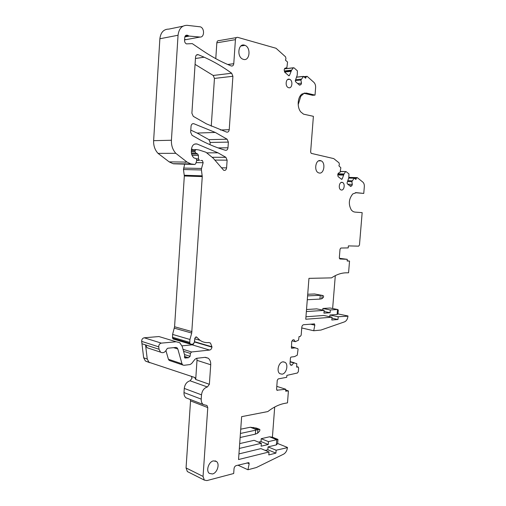 <?xml version="1.0" encoding="UTF-8"?>
<svg xmlns="http://www.w3.org/2000/svg" width="506" height="506" viewBox="0 0 506 506"><rect width="100%" height="100%" fill="white"/><g stroke="black" fill="none" stroke-linecap="round" stroke-linejoin="round"><path stroke-width="0.76" d="M187.96 398.589L186.012 397.836C184.57 396.685 183.899 394.933 184.001 392.58L184.273 388.412L201.514 394.844L201.224 399.126C201.116 401.543 201.786 403.333 203.235 404.503L207.011 405.546L207.776 407.596L203.051 476.412L204.323 480.099L206.903 480.586L233.69 473.515L234.038 468.676C234.272 467.101 234.986 466.083 236.182 465.628L248.876 462.629L249.161 463.762L247.959 469.751L256.327 467.544L283.569 454.173C285.751 452.883 287.029 450.713 287.421 447.652L276.137 450.22L268.053 446.899L267.838 449.771L265.233 450.41M188.358 472.06L187.334 471.548L186.056 467.936L190.534 400.891L207.776 407.596M190.275 399.487L190.534 400.891M184.273 388.412C184.861 384.307 186.79 381.764 190.073 380.79L192.052 378.184L191.363 376.356M149.865 362.745L145.399 361.012L143.653 357.774L141.958 343.732L159.017 349.254L158.739 346.844C158.739 344.801 159.599 343.561 161.313 343.125L176.158 341.759L179.744 342.707L182.198 346.395L184.519 354.725L184.905 358.027L188.485 357.748L190.092 356.332L184.469 354.542M161.313 343.125L144.216 337.787C142.521 338.198 141.674 339.399 141.674 341.392L141.958 343.732M144.216 337.787L158.935 336.547L176.158 341.759M182.015 345.832L192.179 344.839L209.61 350.063C210.913 349.76 211.685 348.779 211.925 347.122L194.475 341.986L193.229 344.061L190.907 344.289L189.895 343.359L172.565 338.185L173.52 339.102M193.811 343.808L192.179 344.839M194.43 340.411L194.475 341.986M184.633 164.311L183.469 169.542L184.323 175.987L174.576 326.75L172.597 334.409L172.565 338.185M185.228 162.065L185.152 162.483M191.489 148.947L192.995 149.599M173.495 163.799L194.797 164.463L190.876 163.925L187.049 162.084L175.822 153.324C172.685 149.827 171.218 145.475 171.42 140.251L153.628 140.674C153.438 145.747 154.906 149.978 158.024 153.369L169.187 161.882L172.989 163.672L191.388 164.058M182.938 26.204L168.859 29.101C163.697 29.127 160.706 32.346 159.871 38.76L153.628 140.674M185.228 36.16L185.171 36.862M284.524 68.905L293.347 67.861L291.614 70.125L289.483 75.457L288.869 75.805L284.625 72.118L284.163 69.853L284.739 68.348L286.889 67.627L287.553 62.042L285.435 60.144L285.966 58.759L285.58 56.862L276.036 48.266L237.75 37.368C236.454 37.178 235.682 37.944 235.429 39.658L216.84 42.82L215.777 58.639M216.84 42.82C217.08 41.157 217.846 40.41 219.136 40.594L236.416 37.602M195.069 64.376L213.209 75.47L214.449 78.424L211.249 126.177M190.794 130.118L197.112 133.059L208.915 139.643L210.154 142.458L210.003 144.703M235.429 39.658L233.772 63.686C233.481 65.54 232.627 66.292 231.21 65.957L226.498 63.958C218.535 60.416 210.528 55.938 202.47 50.524L192.274 43.624L186.417 43.883C185.164 43.193 184.545 42.004 184.545 40.316L184.722 37.615C185.044 35.629 186.006 34.857 187.606 35.3L188.131 35.61L185.133 36.179M159.871 38.76L178.049 35.249C178.909 28.64 181.939 25.338 187.144 25.332L200.439 26.85C204.803 28.431 204.437 37.533 200.034 37.052L189.276 36.09L188.131 35.61M178.049 35.249L171.42 140.251M214.816 160.073L227.124 160.174L225.885 157.322L217.966 152.818L197.1 144.008C194 143.495 192.128 145.197 191.477 149.106L191.344 151.218C191.255 154.172 192.185 156.449 194.14 158.043L196.113 158.498L196.752 160.402L195.727 163.729L194.797 164.463M227.124 160.174L226.593 167.891C226.207 169.965 225.227 170.756 223.652 170.263L213.222 158.201L205.91 152.23L198.978 149.972L196.05 149.574L195.057 150.624L194.993 151.515L191.325 151.534M191.407 153.059L195.752 153.046L194.993 151.515M195.752 153.046L197.707 153.995L198.428 155.374L198.434 158.865L196.518 158.852M196.777 160.313L199.478 160.339L198.434 158.865M199.478 160.339L196.733 160.453M196.069 162.616L203.14 162.704L202.375 160.484L200.705 160.491M203.14 162.704L201.521 168.46L183.564 168.081M183.469 169.542L201.42 169.959L201.521 168.46M201.42 169.959L202.261 176.594L191.711 333.056L189.933 339.475L172.597 334.409M172.413 337.23L189.744 342.372L189.933 339.475M189.744 342.372L189.895 343.359M194.494 341.67L211.951 346.793L210.458 343.03L208.681 342.568C205.531 342.859 202.64 342.1 200.003 340.304L196.581 337.04L194.905 337.97L194.43 342.353M211.951 346.793L211.925 347.122M183.564 351.29L190.37 353.428L191.578 351.974L209.61 350.063M190.37 353.428L190.092 356.332M173.596 347.66L177.815 348.982L177.005 347.761L175.791 347.445L167.72 348.242L166.778 349.089C165.222 352.385 163.147 353.403 160.56 352.151L159.017 349.254M177.815 348.982L181.996 363.82L168.422 359.273L169.187 360.417L170.142 360.74M196.91 358.267L196.998 360.348L210.717 364.756C210.85 361.796 209.99 359.608 208.149 358.185L204.848 357.356L196.568 358.305L194.936 359.317L191.635 363.548L189.984 364.573L183.982 365.294L182.767 364.99L181.996 363.82M210.717 364.756L209.376 384.288L207.378 386.976L190.073 380.79M201.514 394.844C202.115 390.626 204.07 388.007 207.378 386.976M276.852 390.227L285.801 389.266L285.656 391.176L288.414 390.917L287.49 402.858L284.733 403.377C279.078 404.446 273.449 407.178 267.832 411.568L241.634 416.659L238.535 459.543L269.015 451.991L268.794 454.919L275.915 453.129L276.137 450.22M277.351 390.392L276.573 389.304L277.256 380.284L278.218 378.912L286.719 377.305L286.864 375.389L297.446 372.985L298.338 371.663L298.622 368.045L298.255 367.046L296.68 367.128L296.775 363.618L293.638 362.872L292.019 365.142L290.899 365.294L289.976 363.972L290.444 357.862L291.02 357.065L294.53 356.616L297.262 355.187L298.066 349.298L297.768 348.647L291.292 346.825M291.696 348.255L295.207 347.85M291.462 348.204L291.703 341.449L292.854 339.868L293.973 339.754L295.276 341.676L298.54 340.184L299.052 336.572L300.241 336.452L301.184 335.155L301.791 327.287C302.012 325.801 302.639 324.947 303.67 324.713L314.46 323.903L314.821 325.162L313.72 330.747L320.93 330.064L344.561 321.848C346.458 320.975 347.59 319.09 347.964 316.193L338.198 316.731L329.918 315.01L329.779 316.731M339.893 258.983L347.28 259.331L347.141 260.976L349.538 261.083L348.571 272.785L346.186 272.816C341.297 272.892 336.408 274.581 331.525 277.876L308.957 278.351L305.763 319.242L332.037 317.205L331.81 320.007L337.976 319.507L338.198 316.731M339.975 258.996L339.324 257.813L340.019 249.205L340.867 248.041L348.217 247.902L348.381 245.897L358.646 246.15L359.475 245.024L362.163 212.64L354.788 212.084L353.207 211.628L351.461 210.224C348.242 204.462 348.685 199.029 352.802 193.906L356.388 192.666L363.763 193.431L355.351 192.691M340.317 171.616L346.015 171.547L348.957 173.9L348.792 177.739L347.084 182.83L347.261 183.792L350.614 186.423L351.86 185.772L352.34 184.386L351.847 181.679L354.175 178.099L355.908 179.491L356.357 178.22L357.261 177.619L362.859 182.122C363.947 183.115 364.434 184.627 364.326 186.657L363.763 193.431M345.547 171.73L344.048 173.969L338.027 173.824M302.133 93.914L302.164 93.895C297.547 96.81 296.769 107.158 300.792 111.946L303.543 114.16L313.391 116.323L310.627 152.009L311.203 153.356L333.758 158.606L339.064 162.875L339.368 164.52L338.906 165.823L340.842 167.758L340.07 172.312L338.236 173.223L337.736 174.64L338.103 176.594L341.62 179.352L342.195 178.979L344.048 173.969M302.227 93.907L306.364 93.072L315.029 95.103L312.588 95.299L303.923 93.275L306.364 93.072M293.347 67.861L293.986 67.798L297.389 70.853L297.243 75.135L295.302 80.568L295.523 81.675L299.501 85.16L300.956 84.629L301.513 83.155L300.893 80.043L303.549 76.387L305.643 78.24L306.149 76.893L307.123 76.317L313.834 82.307C315.124 83.591 315.712 85.362 315.611 87.614L315.029 95.103M231.666 73.231L232.905 76.273L229.224 129.688C228.933 131.522 228.086 132.332 226.675 132.123L206.486 123.881L193.273 116.336L191.894 113.249L195.544 57.07C195.854 55.135 196.777 54.351 198.32 54.724L204.165 57.197C213.949 61.618 223.114 66.963 231.666 73.231L213.209 75.47M192.033 135.304L190.654 132.262L191.047 126.228C191.357 124.299 192.28 123.458 193.817 123.704L215.284 132.439L227.131 139.22L228.37 142.11L227.978 147.796C227.687 149.631 226.84 150.453 225.429 150.276C217.359 147.954 209.237 144.672 201.053 140.421L192.033 135.304M243.475 59.392L242.829 59.17C236.587 56.849 238.2 43.035 244.468 45.16L244.999 45.344C251.242 47.634 249.743 61.371 243.475 59.392M282.968 361.847L285.011 362.315C288.736 364.447 286.396 373.807 282.032 374.168L279.919 373.7C276.181 371.537 278.616 362.113 282.968 361.847M288.717 87.728L288.319 87.595C284.821 86.286 285.833 78.101 289.35 79.202L289.717 79.328C293.208 80.625 292.234 88.778 288.717 87.728M320.317 160.585L321.202 160.864C325.788 162.774 324.08 173.969 319.343 173.052L318.382 172.761C313.796 170.832 315.586 159.561 320.317 160.585M213.393 460.877L216.441 461.472C220.059 463.958 217.194 473.028 212.476 473.977L209.332 473.382C205.714 470.865 208.693 461.719 213.393 460.877M341.423 190.028L340.835 189.858C338.116 188.706 339.229 181.799 342.05 182.337L342.613 182.508C345.332 183.653 344.244 190.528 341.423 190.028M274.695 407.02L272.411 437.209L277.958 439.404L277.649 443.496L287.44 447.424M247.959 469.751L237.946 465.178M148.922 348.337L147.101 347.742L145.551 344.896L147.246 359.02L148.992 362.277L194.614 377.419L195.708 379.475L196.998 360.348M184.576 39.911L199.984 37.052M301.234 79.138L295.624 79.708M300.893 80.043L295.283 80.612M298.186 104.704L300.811 96.229L304.378 93.009M352.144 180.832L347.837 180.686M351.847 181.679L347.54 181.534M347.28 259.331L339.349 258.281M347.16 260.767L349.538 261.083M335.301 275.637L332.638 308.515M306.358 311.57L324.156 310.38L323.935 313.157L330.102 312.721L330.323 309.969L337.534 309.482L338.293 310.014L337.976 313.929L347.983 315.972M313.72 330.747L301.74 327.958M292.12 340.88L295.276 341.676M290.153 361.607L294.321 362.783M290.134 361.885L293.638 362.872M285.801 389.266L276.795 386.363M288.414 390.917L285.738 390.05M299.097 84.806L300.956 84.629M297.636 83.528L301.513 83.155M349.678 185.689L351.86 185.772M347.805 184.222L352.34 184.386M305.953 316.788L323.751 315.466L332.037 317.205M337.976 319.507L331.955 318.236M322.758 310.096L322.891 308.477L330.108 308.009L337.534 309.482L337.129 314.479L329.918 315.01M337.129 314.479L337.976 313.929M290.482 364.7L292.019 365.142M238.94 453.907L260.938 448.613L269.015 451.991M275.915 453.129L267.838 449.771M239.338 448.436L261.33 443.288L261.115 446.191L268.237 444.502L268.452 441.624L276.769 439.676L276.371 444.894L277.649 443.496M276.371 444.894L268.053 446.899M165.949 350.696L168.422 359.273M184.684 39.866L186.025 39.62L184.601 39.493M239.686 443.604L254.094 440.321L261.33 443.288M258.496 442.124L260.995 441.548L261.204 438.696L269.515 436.798L272.411 437.209M277.958 439.404L276.769 439.676L269.515 436.798M306.522 309.52L316.718 308.869L324.156 310.38M268.452 441.624L261.204 438.696M268.237 444.502L260.995 441.548M330.323 309.969L322.891 308.477M330.102 312.721L324.068 311.487M307.718 294.252L314.549 293.986L321.329 295.232L320.26 295.308L319.963 299.09L307.287 299.729M321.329 295.232L323.581 295.921L323.467 297.326L321.829 298.749L319.963 299.09M307.585 295.883L320.26 295.308M240.42 433.465L255.663 430.176L255.372 434.142L257.624 433.206L257.896 429.531L256.921 429.834L250.331 427.241L240.73 429.183M255.372 434.142L240.129 437.5M255.663 430.176L256.921 429.834M257.896 429.531L259.85 429.442L259.742 430.91L257.624 433.206M259.85 429.442L256.434 428.101L250.331 427.241M203.051 476.412L186.056 467.936M249.161 463.762L247.105 462.845M201.224 399.126L184.001 392.58M209.376 384.288L195.708 379.475M147.246 359.02L143.653 357.774M141.674 341.392L158.739 346.844M185.917 358.039L184.576 357.603M186.739 357.761L184.456 357.027M184.481 356.622L187.688 357.653M188.327 357.698L184.494 356.464M191.578 351.974L183.008 349.304M196.783 337.23L195.784 336.945M174.336 328.166L191.711 333.056M191.957 331.594L174.576 326.75M184.323 175.987L202.261 176.594M202.236 175.835L184.298 175.253M192.065 155.367L198.428 155.374M197.669 153.976L191.591 153.988M191.376 150.649L195.057 150.624M195.841 149.58L191.445 149.612M226.593 167.891L221.369 167.79M225.885 157.322L212.4 157.277M197.1 144.008L194.709 144.052M190.876 163.925L172.989 163.672M175.822 153.324L158.024 153.369M200.034 37.052L184.633 39.885M233.772 63.686L227.738 64.502M291.051 71.321L284.612 72.054M291.266 70.758L284.505 71.536M291.614 70.125L284.391 70.96M303.227 76.495L296.573 77.19M306.149 76.893L304.346 77.083M343.568 175.095L337.793 174.95M343.751 174.57L337.812 174.418M353.865 178.22L348.735 178.074M356.357 178.22L354.257 178.156M314.821 325.162L310.323 324.15M295.536 347.862L291.298 346.749M296.718 366.629L297.87 366.958M198.32 54.724L196.473 55.009M229.224 129.688L220.502 130.017M214.449 78.424L232.905 76.273M193.817 123.704L192.546 123.761M227.978 147.796L218.086 147.904M210.154 142.458L228.37 142.11M227.131 139.22L208.915 139.643M289.483 75.457L288.553 75.558M342.195 178.979L341.101 178.947M356.388 192.666L355.939 192.641M184.829 36.925L189.276 36.09M321.829 298.749L322.107 295.238M258.509 429.449L253.411 427.45M204.323 480.099L187.334 471.548M207.011 405.546L206.265 405.262M203.235 404.503L186.012 397.836M194.987 377.609L191.9 376.534M148.992 362.277L145.399 361.012M210.458 343.03L208.833 342.562M200.003 340.304L194.69 338.767M196.581 337.04L196.062 336.888M190.332 344.137L173.008 338.95M202.375 160.484L201.249 160.472M199.143 160.231L196.796 160.206M197.707 153.995L191.597 154.007M195.714 153.027L191.407 153.04M217.966 152.818L207.011 152.856M187.049 162.084L169.187 161.882M293.455 67.753L284.562 68.81M303.303 76.412L296.598 77.121M306.522 76.381L303.878 76.659M345.756 171.547L340.374 171.433M354.004 178.099L348.76 177.941M356.85 177.606L348.836 177.378M314.46 323.903L314.112 323.827M297.933 366.958L296.725 366.61M204.165 57.197L195.449 58.513M215.284 132.439L197.112 133.059M208.149 358.185L205.398 357.325M182.767 364.99L169.187 360.417M177.005 347.761L175.949 347.432M160.56 352.151L147.101 347.742M188.649 35.926L184.924 36.628M187.606 35.3L185.493 35.698M244.999 45.344L240.888 46.002M285.011 362.315L283.284 361.822M289.717 79.328L287.623 79.543M321.202 160.864L318.666 160.845M216.441 461.472L215.063 460.833M342.613 182.508L341.202 182.464"/></g></svg>
